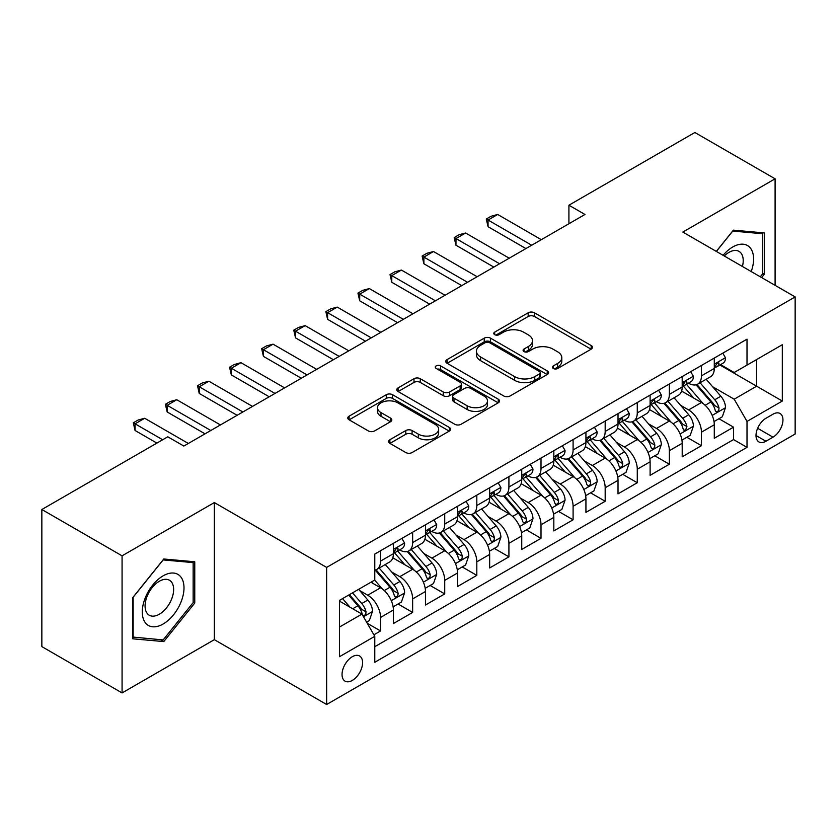 <?xml version="1.0" encoding="UTF-8"?>
<svg xmlns="http://www.w3.org/2000/svg" width="837" height="837" viewBox="0 0 837 837"><rect width="100%" height="100%" fill="white"/><g stroke="black" fill="none" stroke-linecap="round" stroke-linejoin="round"><path stroke-width="1.26" d="M553.288 368.489A3.118 1.8 0 0 0 557.693 368.489L591.163 349.165A4.457 2.574 0 0 0 592.47 347.345A4.457 2.574 0 0 0 591.163 345.524L534.466 312.797A4.457 2.574 0 0 0 528.168 312.797L494.698 332.111A3.118 1.8 0 0 0 493.788 333.388A3.118 1.8 0 0 0 494.698 334.664A3.118 1.8 0 0 0 499.114 334.664L503.445 332.163A14.25 8.234 0 0 1 523.596 332.163L528.325 334.884A14.25 8.234 0 0 1 532.499 340.711A14.25 8.234 0 0 1 528.325 346.528L523.993 349.029A3.118 1.8 0 0 0 523.083 350.295A3.118 1.8 0 0 0 523.993 351.571A3.118 1.8 0 0 0 528.398 351.571L532.73 349.071A14.25 8.234 0 0 1 552.891 349.071L557.62 351.802A14.25 8.234 0 0 1 561.794 357.619A14.25 8.234 0 0 1 557.62 363.436L553.288 365.936A3.118 1.8 0 0 0 552.368 367.213A3.118 1.8 0 0 0 553.288 368.489L553.288 365.936M352.314 680.418A14.522 8.38 120 0 0 361.804 667.623A14.522 8.38 120 0 0 359.575 655.988A14.522 8.38 120 0 0 352.314 656.71A14.522 8.38 120 0 0 342.825 669.506A14.522 8.38 120 0 0 345.053 681.14A14.522 8.38 120 0 0 352.314 680.418M389.885 439.728A4.457 2.574 0 0 0 388.588 441.538A4.457 2.574 0 0 0 389.885 443.359L405.799 452.545A4.457 2.574 0 0 0 412.097 452.545L449.26 431.086A4.457 2.574 0 0 0 450.568 429.266A4.457 2.574 0 0 0 449.26 427.445L392.563 394.719A4.457 2.574 0 0 0 386.265 394.719L349.102 416.177A4.457 2.574 0 0 0 347.794 417.998A4.457 2.574 0 0 0 349.102 419.808L368.311 430.909A4.457 2.574 0 0 0 374.61 430.909L390.523 421.722A4.457 2.574 0 0 0 391.821 419.902A4.457 2.574 0 0 0 390.523 418.082L380.992 412.589A11.917 6.884 0 0 1 377.497 407.724A11.917 6.884 0 0 1 384.853 401.362A11.917 6.884 0 0 1 397.847 402.859L435.167 424.401A11.917 6.884 0 0 1 438.661 429.266A11.917 6.884 0 0 1 431.306 435.627A11.917 6.884 0 0 1 418.322 434.131L412.097 430.542A4.457 2.574 0 0 0 405.799 430.542L389.885 439.728L389.885 443.359M214.335 502.566L122.076 555.831L41.85 509.513L41.85 646.614L122.076 692.931L214.335 639.667L326.639 704.503L326.639 567.402L214.335 502.566L214.335 639.667M775.093 285.333L775.093 178.815L682.835 232.079L795.15 296.915L326.639 567.402M775.093 178.815L694.867 132.497L568.919 205.211L568.919 223.741M41.85 509.513L167.798 436.799L183.847 446.058L584.969 214.471L568.919 205.211M503.759 395.985A4.457 2.574 0 0 0 510.057 395.985L547.22 374.526A4.457 2.574 0 0 0 548.528 372.716A4.457 2.574 0 0 0 547.22 370.896L490.524 338.158A4.457 2.574 0 0 0 484.225 338.158L447.063 359.617A4.457 2.574 0 0 0 445.755 361.438A4.457 2.574 0 0 0 447.063 363.258L503.759 395.985M437.437 369.159A3.118 1.8 0 0 1 440.597 369.598L440.597 365.895L498.245 399.176A4.457 2.574 0 0 1 499.543 400.986A4.457 2.574 0 0 1 498.245 402.806L461.072 424.265A4.457 2.574 0 0 1 454.773 424.265L398.077 391.538L398.077 387.897A4.457 2.574 0 0 0 396.78 389.718A4.457 2.574 0 0 0 398.077 391.538M398.077 387.897L413.991 378.711A4.457 2.574 0 0 1 420.289 378.711L443.275 391.988A4.457 2.574 0 0 0 449.574 391.988L460.13 385.899A4.457 2.574 0 0 0 461.438 384.078A4.457 2.574 0 0 0 460.13 382.258L436.192 368.437A3.118 1.8 0 0 1 435.282 367.171A3.118 1.8 0 0 1 437.207 365.507A3.118 1.8 0 0 1 440.597 365.895M373.898 634.802L380.553 630.952L367.234 623.272M359.659 590.545L367.715 595.201A18.152 10.483 60 0 1 380.553 617.434L393.39 610.016L393.39 623.544L412.641 612.433L398.046 604M391.747 572.016L399.804 576.672A18.152 10.483 60 0 1 412.641 598.905L425.478 591.497L425.478 605.015L444.729 593.904L430.134 585.471M423.836 553.498L431.902 558.143A18.152 10.483 60 0 1 444.729 580.376L457.567 572.968L457.567 586.496L476.818 575.375L462.223 566.942M455.935 534.969L463.991 539.614A18.152 10.483 60 0 1 476.818 561.847L489.655 554.439L489.655 567.967L508.917 556.846L494.311 548.423M488.023 516.439L496.079 521.095A18.152 10.483 60 0 1 508.917 543.328L521.744 535.91L521.744 549.438L541.005 538.327L526.4 529.894M520.112 497.91L528.168 502.566A18.152 10.483 60 0 1 541.005 524.799L553.832 517.392L553.832 530.909L573.094 519.798L558.488 511.365M552.2 479.392L560.256 484.037A18.152 10.483 60 0 1 573.094 506.27L585.931 498.862L585.931 512.38L605.182 501.269L590.577 492.836M584.289 460.863L592.345 465.508A18.152 10.483 60 0 1 605.182 487.741L618.02 480.333L618.02 493.861L637.271 482.74L622.665 474.307M616.377 442.334L624.433 446.989A18.152 10.483 60 0 1 637.271 469.222L650.108 461.804L650.108 475.332L669.359 464.211L654.754 455.788M648.466 423.804L656.522 428.46A18.152 10.483 60 0 1 669.359 450.693L682.197 443.275L682.197 456.803L701.448 445.692L701.448 432.164A18.152 10.483 -120 0 0 688.61 409.931L680.554 405.275M686.853 437.259L701.448 445.692M393.39 610.016A18.152 10.483 -120 0 0 380.553 587.783L370.927 582.228M425.478 591.497A18.152 10.483 -120 0 0 412.641 569.265L392.794 557.808M457.567 572.968A18.152 10.483 -120 0 0 444.729 550.736L424.893 539.279M489.655 554.439A18.152 10.483 -120 0 0 476.818 532.206L456.981 520.75M521.744 535.91A18.152 10.483 -120 0 0 508.917 513.677L489.07 502.221M553.832 517.392A18.152 10.483 -120 0 0 541.005 495.159L521.158 483.692M585.931 498.862A18.152 10.483 -120 0 0 573.094 476.63L553.247 465.173M618.02 480.333A18.152 10.483 -120 0 0 605.182 458.101L585.335 446.644M650.108 461.804A18.152 10.483 -120 0 0 637.271 439.571L617.424 428.115M682.197 443.275A18.152 10.483 -120 0 0 669.359 421.042L649.512 409.586M773.011 414.189L765.949 418.27A14.072 8.119 120 0 0 756.763 430.668A14.072 8.119 120 0 0 758.918 441.936A14.072 8.119 120 0 0 765.949 441.245L773.011 437.165A14.072 8.119 120 0 0 782.197 424.767A14.072 8.119 120 0 0 780.042 413.499A14.072 8.119 120 0 0 773.011 414.189M326.639 704.503L795.15 434.016L795.15 296.915M339.477 627.059L361.94 614.096L374.777 636.329L374.777 662.266L747.012 447.356L747.012 421.419L734.185 399.186L712.643 386.757M374.777 636.329L339.477 656.71L339.477 600.38L374.777 580.01L374.777 554.073L747.012 339.163L747.012 365.099L782.313 344.718L782.313 401.038L747.012 421.419M399.636 549.899L399.804 549.993A18.152 10.483 60 0 0 408.885 550.892L421.722 543.485A18.152 10.483 -120 0 0 425.478 535.167L425.478 524.799M431.725 531.369L431.902 531.464A18.152 10.483 60 0 0 440.973 532.363L453.811 524.956A18.152 10.483 -120 0 0 457.567 516.649L457.567 506.27M463.824 512.84L463.991 512.935A18.152 10.483 60 0 0 473.062 513.834L485.899 506.427A18.152 10.483 -120 0 0 489.655 498.12L489.655 487.741M495.912 494.311L496.079 494.416A18.152 10.483 60 0 0 505.15 495.316L517.988 487.898A18.152 10.483 -120 0 0 521.744 479.591L521.744 469.212M528.001 475.793L528.168 475.887A18.152 10.483 60 0 0 537.239 476.787L550.076 469.379A18.152 10.483 -120 0 0 553.832 461.061L553.832 450.693M560.089 457.264L560.256 457.358A18.152 10.483 60 0 0 569.327 458.257L582.165 450.85A18.152 10.483 -120 0 0 585.931 442.543L585.931 432.164M592.177 438.734L592.345 438.829A18.152 10.483 60 0 0 601.416 439.728L614.253 432.321A18.152 10.483 -120 0 0 618.02 424.014L618.02 413.635M624.266 420.205L624.433 420.31A18.152 10.483 60 0 0 633.515 421.21L646.342 413.792A18.152 10.483 -120 0 0 650.108 405.485L650.108 395.106M656.354 401.687L656.522 401.781A18.152 10.483 60 0 0 665.603 402.681L678.43 395.263A18.152 10.483 -120 0 0 682.197 386.956L682.197 376.587M374.777 646.708L733.536 439.571L733.536 427.163L714.285 438.274L714.285 424.757A18.152 10.483 -120 0 0 701.448 402.524L681.6 391.067M688.443 383.158L688.61 383.252A18.152 10.483 -120 0 0 697.692 384.152A18.152 10.483 -120 0 0 701.448 375.844L701.448 365.466M697.692 384.152L710.529 376.744A18.152 10.483 -120 0 0 714.285 368.426L714.285 358.058M380.553 550.736L380.553 561.104A18.152 10.483 60 0 1 376.796 569.422A18.152 10.483 60 0 1 374.777 570.154M376.796 569.422L389.634 562.004A18.152 10.483 -120 0 0 393.39 553.696L393.39 543.318M412.641 532.206L412.641 542.585A18.152 10.483 60 0 1 408.885 550.892M444.729 513.677L444.729 524.056A18.152 10.483 60 0 1 440.973 532.363M476.818 495.148L476.818 505.527A18.152 10.483 60 0 1 473.062 513.834M508.917 476.63L508.917 486.998A18.152 10.483 60 0 1 505.15 495.316M541.005 458.101L541.005 468.479A18.152 10.483 60 0 1 537.239 476.787M573.094 439.571L573.094 449.95A18.152 10.483 60 0 1 569.327 458.257M605.182 421.042L605.182 431.421A18.152 10.483 60 0 1 601.416 439.728M637.271 402.524L637.271 412.892A18.152 10.483 60 0 1 633.515 421.21M669.359 383.995L669.359 394.373A18.152 10.483 60 0 1 665.603 402.681M669.359 450.693L669.359 464.211M637.271 469.222L637.271 482.74M605.182 487.741L605.182 501.269M573.094 506.27L573.094 519.798M541.005 524.799L541.005 538.327M508.917 543.328L508.917 556.846M476.818 561.847L476.818 575.375M444.729 580.376L444.729 593.904M412.641 598.905L412.641 612.433M380.553 617.434L380.553 630.952M361.94 614.096L339.477 601.123M734.185 399.186L756.638 386.213L756.638 359.544L782.313 344.718M719.893 364.995L782.313 401.038M720.531 364.629L734.185 372.507L747.012 365.099M122.076 555.831L122.076 692.931M718.941 418.73L733.536 427.163M733.536 439.571L747.012 447.356M761.639 277.57L764.348 274.212L764.348 232.927L733.379 230.154L716.305 251.393M132.821 638.819L163.79 641.581L194.759 603.058L194.759 561.773L163.79 559.001L132.821 597.524L132.821 638.819M762.737 273.28L764.348 274.212M193.148 602.138L194.759 603.058M160.516 639.688L163.79 641.581M554.533 368.929L557.62 367.14A14.25 8.234 0 0 0 561.794 361.322L561.794 357.619M532.499 340.711L532.499 344.415A14.25 8.234 0 0 1 528.325 350.232L525.238 352.011M591.1 349.196L534.466 316.501A4.457 2.574 0 0 0 528.168 316.501L495.943 335.103M547.168 374.568L490.524 341.862A4.457 2.574 0 0 0 484.225 341.862L447.115 363.289M539.352 373.982A3.118 1.8 0 0 0 540.263 372.716A3.118 1.8 0 0 0 539.352 371.44L489.582 342.71A3.118 1.8 0 0 0 485.167 342.71L480.605 345.346A14.25 8.234 0 0 0 476.431 351.163A14.25 8.234 0 0 0 480.605 356.98L514.619 376.619A14.25 8.234 0 0 0 534.78 376.619L539.352 373.982L539.352 377.686A3.118 1.8 0 0 0 540.263 376.42L540.263 372.716M476.431 351.163L476.431 354.867A14.25 8.234 0 0 0 480.605 360.684L480.605 356.98M539.352 377.686L534.78 380.333A14.25 8.234 0 0 1 514.619 380.333L480.605 360.684M398.14 391.57L413.991 382.415L413.991 378.711M461.438 384.078L461.438 387.782A4.457 2.574 0 0 1 460.13 389.603L449.574 395.692A4.457 2.574 0 0 1 443.275 395.692L420.289 382.415A4.457 2.574 0 0 0 413.991 382.415M440.597 369.598L498.182 402.848M467.14 405.767A11.917 6.884 0 0 0 480.124 407.253A11.917 6.884 0 0 0 487.479 400.902A11.917 6.884 0 0 0 483.995 396.037L470.844 388.441A4.457 2.574 0 0 0 464.545 388.441L453.989 394.53A4.457 2.574 0 0 0 452.681 396.351A4.457 2.574 0 0 0 453.989 398.171L467.14 405.767L467.14 409.471A11.917 6.884 0 0 0 480.124 410.957A11.917 6.884 0 0 0 487.479 404.606L487.479 400.902M452.681 396.351L452.681 400.055A4.457 2.574 0 0 0 453.989 401.875L453.989 398.171M467.14 409.471L453.989 401.875M438.661 429.266L438.661 432.97A11.917 6.884 0 0 1 431.306 439.331A11.917 6.884 0 0 1 418.322 437.835L412.097 434.246A4.457 2.574 0 0 0 405.799 434.246L389.948 443.401M377.497 407.724L377.497 411.427A11.917 6.884 0 0 0 380.992 416.292L380.992 412.589M390.46 421.754L380.992 416.292M449.207 431.118L392.563 398.422A4.457 2.574 0 0 0 386.265 398.422L349.155 419.85M714.013 421.576L722.31 416.784L725.512 407.525A12.021 6.947 -120 0 0 720.835 396.236L706.166 379.255M703.237 403.696L686.476 384.298M693.695 398.046L683.975 386.788A28.814 16.635 -120 0 0 683.076 385.784M696.049 384.8L710.885 401.969A12.021 6.947 60 0 1 715.175 410.256L716.043 411.689L717.675 411.459L718.763 410.13L719.025 408.037A12.021 6.947 -120 0 0 714.735 399.751L700.077 382.771M696.928 384.528L712.862 402.974A6.131 3.536 60 0 1 714.4 405.37L719.025 408.037M722.791 353.151L725.512 357.87A12.021 6.947 60 0 1 723.022 363.195L716.932 366.711A12.021 6.947 -120 0 0 719.025 363.938L718.774 362.871L717.267 363.174L715.175 366.167A12.021 6.947 60 0 1 714.285 367.872M714.683 367.276L714.735 367.276A12.021 6.947 -120 0 0 716.932 366.711M531.694 245.231L488.055 220.037L488.055 226.701L486.287 219.012L491.099 216.239L497.68 214.471L541.319 239.675M525.918 248.568L488.055 226.701M497.68 214.471L488.055 220.037L486.287 219.012M751.218 271.554A29.494 17.033 120 0 0 732.741 246.988A29.494 17.033 120 0 0 723.074 255.306M742.429 266.48A20.193 11.655 120 0 0 739.04 251.393A20.193 11.655 120 0 0 728.933 252.397A20.193 11.655 120 0 0 724.267 255.996M716.367 251.435L732.741 231.064L762.737 233.753L762.737 273.751L760.299 276.796M760.749 232.602L762.737 233.753M181.21 601.531A29.494 17.033 120 0 0 173.573 573.042A29.494 17.033 120 0 0 145.083 598.309A29.494 17.033 120 0 0 152.721 626.798A29.494 17.033 120 0 0 181.21 601.531M171.721 598.832A20.193 11.655 120 0 0 169.451 580.24A20.193 11.655 120 0 0 146.988 596.624A20.193 11.655 120 0 0 149.258 615.216A20.193 11.655 120 0 0 171.721 598.832M133.146 637.25L133.146 597.241L163.152 559.922L193.148 562.6L193.148 602.598L163.152 639.928L132.821 637.062M191.16 561.449L193.148 562.6M681.925 440.105L690.222 435.313L693.423 426.054A12.021 6.947 -120 0 0 688.746 414.754L674.078 397.784M671.138 422.225L654.388 402.817M661.607 416.575L651.877 405.307A28.814 16.635 -120 0 0 650.987 404.313M663.961 403.329L678.797 420.498A12.021 6.947 60 0 1 683.086 428.785L683.955 430.208L685.587 429.977L686.936 426.567A12.021 6.947 -120 0 0 682.647 418.28L667.978 401.3M664.84 403.047L680.774 421.503A6.131 3.536 60 0 1 682.312 423.899L686.936 426.567M649.836 458.624L658.133 453.842L661.335 444.573A12.021 6.947 -120 0 0 656.647 433.284L641.989 416.313M639.049 440.743L622.299 421.346M629.518 435.094L619.788 423.836A28.814 16.635 -120 0 0 618.899 422.831M631.872 421.858L646.708 439.027A12.021 6.947 60 0 1 650.998 447.314L651.866 448.737L653.488 448.506L654.576 447.188L654.848 445.085A12.021 6.947 -120 0 0 650.558 436.809L635.89 419.829M632.751 421.576L648.685 440.021A6.131 3.536 60 0 1 650.223 442.428L654.848 445.085M617.748 477.153L626.034 472.371L629.246 463.102A12.021 6.947 -120 0 0 624.559 451.813L609.901 434.832M606.961 459.272L590.211 439.875M597.43 453.623L587.7 442.365A28.814 16.635 -120 0 0 586.81 441.361M599.784 440.388L614.62 457.557A12.021 6.947 60 0 1 618.899 465.843L619.778 467.266L621.399 467.036L622.487 465.717L622.749 463.614A12.021 6.947 -120 0 0 618.47 455.328L603.801 438.358M600.663 440.105L616.597 458.55A6.131 3.536 60 0 1 618.135 460.946L622.749 463.614M585.659 495.682L593.946 490.89L597.158 481.631A12.021 6.947 -120 0 0 592.47 470.342L577.812 453.361M574.873 477.801L558.122 458.404M565.341 472.152L555.611 460.894A28.814 16.635 -120 0 0 554.722 459.89M567.695 458.906L582.531 476.086A12.021 6.947 60 0 1 586.81 484.361L587.689 485.795L589.311 485.565L590.399 484.236L590.66 482.143A12.021 6.947 -120 0 0 586.381 473.857L571.713 456.887M568.564 458.634L584.498 477.08A6.131 3.536 60 0 1 586.046 479.475L590.66 482.143M690.703 371.67L693.423 376.399A12.021 6.947 60 0 1 690.933 381.714L684.844 385.24A12.021 6.947 -120 0 0 686.936 382.467L686.675 381.4L685.179 381.703L683.086 384.696A12.021 6.947 60 0 1 682.197 386.401M682.594 385.805L682.647 385.805A12.021 6.947 -120 0 0 684.844 385.24M499.605 263.76L455.966 238.555L455.966 245.231L454.198 237.541L459.011 234.758L465.592 233L509.231 258.194M493.83 267.087L455.966 245.231M465.592 233L455.966 238.555L454.198 237.541M658.614 390.199L661.335 394.928A12.021 6.947 60 0 1 658.845 400.243L652.745 403.769A12.021 6.947 -120 0 0 654.848 400.996L654.586 399.929L653.09 400.222L650.998 403.214A12.021 6.947 60 0 1 650.108 404.93M650.506 404.323L650.558 404.323A12.021 6.947 -120 0 0 652.745 403.769M467.517 282.278L423.878 257.085L423.878 263.76L422.11 256.07L426.922 253.287L433.503 251.529L477.142 276.723M461.742 285.616L423.878 263.76M433.503 251.529L423.878 257.085L422.11 256.07M626.515 408.728L629.246 413.447A12.021 6.947 60 0 1 626.756 418.772L620.656 422.287A12.021 6.947 -120 0 0 622.749 419.525L622.498 418.458L621.002 418.751L618.899 421.743A12.021 6.947 60 0 1 618.02 423.459M618.417 422.852L618.47 422.852A12.021 6.947 -120 0 0 620.656 422.287M435.428 300.807L391.789 275.614L391.789 282.278L390.021 274.588L394.834 271.816L401.415 270.058L445.054 295.252M429.653 304.145L391.789 282.278M401.415 270.058L391.789 275.614L390.021 274.588M594.427 427.257L597.158 431.976A12.021 6.947 60 0 1 594.668 437.301L588.568 440.817A12.021 6.947 -120 0 0 590.66 438.044L590.409 436.977L588.903 437.28L586.81 440.272A12.021 6.947 60 0 1 585.931 441.978M586.329 441.381L586.381 441.381A12.021 6.947 -120 0 0 588.568 440.817M403.34 319.336L359.701 294.143L359.701 300.807L357.933 293.117L362.745 290.345L369.326 288.577L412.965 313.781M397.565 322.674L359.701 300.807M369.326 288.577L359.701 294.143L357.933 293.117M553.571 514.211L561.857 509.419L565.069 500.16A12.021 6.947 -120 0 0 560.382 488.86L545.724 471.89M542.784 496.331L526.023 476.923M533.253 490.681L523.523 479.423A28.814 16.635 -120 0 0 522.633 478.419M535.607 477.435L550.432 494.604A12.021 6.947 60 0 1 554.722 502.891L555.601 504.313L557.222 504.094L558.31 502.765L558.572 500.672A12.021 6.947 -120 0 0 554.282 492.386L539.624 475.406M536.475 477.153L552.41 495.609A6.131 3.536 60 0 1 553.958 498.005L558.572 500.672M562.338 445.776L565.069 450.505A12.021 6.947 60 0 1 562.579 455.82L556.479 459.346A12.021 6.947 -120 0 0 558.572 456.573L558.321 455.506L556.814 455.809L554.722 458.802A12.021 6.947 60 0 1 553.832 460.507M554.24 459.911L554.282 459.911A12.021 6.947 -120 0 0 556.479 459.346M371.251 337.866L327.602 312.661L327.602 319.336L325.844 311.646L330.657 308.863L337.238 307.106L380.877 332.299M365.476 341.193L327.602 319.336M337.238 307.106L327.602 312.661L325.844 311.646M521.482 532.73L529.769 527.948L532.981 518.678A12.021 6.947 -120 0 0 528.293 507.389L513.636 490.419M510.696 514.849L493.935 495.452M501.164 509.21L491.434 497.942A28.814 16.635 -120 0 0 490.545 496.937M503.518 495.964L518.344 513.133A12.021 6.947 60 0 1 522.633 521.42L523.512 522.843L525.134 522.612L526.222 521.294L526.483 519.191A12.021 6.947 -120 0 0 522.194 510.915L507.536 493.935M504.387 495.682L520.321 514.138A6.131 3.536 60 0 1 521.87 516.534L526.483 519.191M530.25 464.305L532.981 469.034A12.021 6.947 60 0 1 530.491 474.349L524.391 477.875A12.021 6.947 -120 0 0 526.483 475.102L526.232 474.035L524.726 474.338L522.633 477.32A12.021 6.947 60 0 1 521.744 479.036M522.152 478.44L522.194 478.44A12.021 6.947 -120 0 0 524.391 477.875M339.163 356.384L295.513 331.19L295.513 337.866L293.756 330.176L298.568 327.393L305.139 325.635L348.788 350.829M333.377 359.722L295.513 337.866M305.139 325.635L295.513 331.19L293.756 330.176M489.383 551.259L497.68 546.477L500.892 537.208A12.021 6.947 -120 0 0 496.205 525.918L481.547 508.938M478.607 533.378L461.846 513.981M469.065 527.728L459.346 516.471A28.814 16.635 -120 0 0 458.456 515.466M471.43 514.493L486.255 531.662A12.021 6.947 60 0 1 490.545 539.949L491.424 541.372L493.045 541.141L494.133 539.823L494.395 537.72A12.021 6.947 -120 0 0 490.105 529.434L475.447 512.464M472.298 514.211L488.233 532.656A6.131 3.536 60 0 1 489.781 535.052L494.395 537.72M498.161 482.834L500.892 487.552A12.021 6.947 60 0 1 498.402 492.878L492.302 496.393A12.021 6.947 -120 0 0 494.395 493.631L494.144 492.564L492.637 492.857L490.545 495.849A12.021 6.947 60 0 1 489.655 497.565M490.063 496.958L490.105 496.958A12.021 6.947 -120 0 0 492.302 496.393M307.064 374.913L263.425 349.72L263.425 356.384L261.667 348.705L266.48 345.922L273.05 344.164L316.7 369.358M301.289 378.251L263.425 356.384M273.05 344.164L263.425 349.72L261.667 348.705M457.295 569.788L465.592 564.996L468.804 555.737A12.021 6.947 -120 0 0 464.116 544.448L449.459 527.467M446.519 551.907L429.758 532.51M436.977 546.258L427.257 535A28.814 16.635 -120 0 0 426.357 533.996M439.341 533.023L454.167 550.191A12.021 6.947 60 0 1 458.456 558.467L459.335 559.901L460.957 559.671L462.045 558.342L462.306 556.249A12.021 6.947 -120 0 0 458.017 547.963L443.359 530.993M440.21 532.74L456.144 551.185A6.131 3.536 60 0 1 457.693 553.581L462.306 556.249M466.073 501.363L468.804 506.082A12.021 6.947 60 0 1 466.314 511.407L460.214 514.922A12.021 6.947 -120 0 0 462.306 512.15L462.055 511.083L460.549 511.386L458.456 514.378A12.021 6.947 60 0 1 457.567 516.094M457.975 515.487L458.017 515.487A12.021 6.947 -120 0 0 460.214 514.922M274.975 393.442L231.336 368.249L231.336 374.913L229.568 367.223L234.391 364.451L240.962 362.693L284.611 387.887M269.2 396.78L231.336 374.913M240.962 362.693L231.336 368.249L229.568 367.223M425.206 588.317L433.503 583.525L436.705 574.266A12.021 6.947 -120 0 0 432.028 562.966L417.36 545.996M414.43 570.436L397.669 551.028M404.888 564.787L395.169 553.529A28.814 16.635 -120 0 0 394.269 552.525M407.253 551.541L422.078 568.71A12.021 6.947 60 0 1 426.368 576.996L427.236 578.419L428.868 578.2L429.956 576.871L430.218 574.778A12.021 6.947 -120 0 0 425.928 566.492L411.27 549.511M408.121 551.269L424.056 569.715A6.131 3.536 60 0 1 425.604 572.11L430.218 574.778M433.984 519.882L436.705 524.611A12.021 6.947 60 0 1 434.225 529.936L428.125 533.451A12.021 6.947 -120 0 0 430.218 530.679L429.967 529.612L428.46 529.915L426.368 532.907A12.021 6.947 60 0 1 425.478 534.613M425.876 534.016L425.928 534.016A12.021 6.947 -120 0 0 428.125 533.451M242.887 411.971L199.248 386.778L199.248 393.442L197.48 385.752L202.292 382.969L208.873 381.212L252.512 406.405M237.112 415.298L199.248 393.442M208.873 381.212L199.248 386.778L197.48 385.752M393.118 606.846L401.415 602.054L404.616 592.784A12.021 6.947 -120 0 0 399.94 581.495L385.271 564.525M382.342 588.966L374.662 580.072M372.8 583.316L371.555 581.872M375.164 570.07L389.99 587.239A12.021 6.947 60 0 1 394.279 595.525L395.148 596.948L396.78 596.718L397.868 595.4L398.13 593.297A12.021 6.947 -120 0 0 393.84 585.021L379.182 568.041M376.033 569.788L391.967 588.244A6.131 3.536 60 0 1 393.505 590.64L398.13 593.297M401.896 538.411L404.616 543.14A12.021 6.947 60 0 1 402.126 548.455L396.037 551.981A12.021 6.947 -120 0 0 398.13 549.208L397.878 548.141L396.372 548.444L394.279 551.426A12.021 6.947 60 0 1 393.39 553.142M393.788 552.546L393.84 552.546A12.021 6.947 -120 0 0 396.037 551.981M210.798 430.49L167.159 405.296L167.159 411.971L165.391 404.281L170.204 401.498L176.785 399.741L220.424 424.934M205.023 433.828L167.159 411.971M176.785 399.741L167.159 405.296L165.391 404.281M366.596 622.153L369.326 620.583L372.528 611.313A12.021 6.947 -120 0 0 367.851 600.024L358.613 589.332M350.002 607.202L342.574 598.601M340.711 601.834L339.477 600.411M348.673 595.076L357.901 605.768A12.021 6.947 60 0 1 362.191 614.055L363.059 615.477L364.691 615.247L365.779 613.929L366.041 611.826A12.021 6.947 -120 0 0 361.751 603.54L352.523 592.858M349.416 594.647L359.879 606.762A6.131 3.536 60 0 1 361.417 609.158L366.041 611.826M162.671 439.76L135.071 423.825L135.071 430.5L133.303 422.811L138.115 420.028L144.696 418.27L188.335 443.464M156.885 443.097L135.071 430.5M144.696 418.27L135.071 423.825L133.303 422.811M367.715 595.201L380.553 587.783M399.804 576.672L412.641 569.265M431.902 558.143L444.729 550.736M463.991 539.614L476.818 532.206M496.079 521.095L508.917 513.677M528.168 502.566L541.005 495.159M560.256 484.037L573.094 476.63M592.345 465.508L605.182 458.101M624.433 446.989L637.271 439.571M656.522 428.46L669.359 421.042M688.61 409.931L701.448 402.524M701.448 375.844L714.285 368.426M380.553 561.104L393.39 553.696M412.641 542.585L425.478 535.167M444.729 524.056L457.567 516.649M476.818 505.527L489.655 498.12M508.917 486.998L521.744 479.591M541.005 468.479L553.832 461.061M573.094 449.95L585.931 442.543M605.182 431.421L618.02 424.014M637.271 412.892L650.108 405.485M669.359 394.373L682.197 386.956M701.448 432.164L714.285 424.757M757.621 428.282L773.011 437.165M755.999 435.502L765.949 441.245M557.62 367.14L557.62 363.436M523.993 351.571L523.993 349.029M528.325 350.232L528.325 346.528M494.698 334.664L494.698 332.111M528.168 316.501L528.168 312.797M534.466 316.501L534.466 312.797M591.163 349.165L591.163 345.524M447.063 363.258L447.063 359.617M484.225 341.862L484.225 338.158M490.524 341.862L490.524 338.158M547.22 374.526L547.22 370.896M514.619 380.333L514.619 376.619M534.78 380.333L534.78 376.619M420.289 382.415L420.289 378.711M443.275 395.692L443.275 391.988M449.574 395.692L449.574 391.988M460.13 389.603L460.13 385.899M498.245 402.806L498.245 399.176M405.799 434.246L405.799 430.542M412.097 434.246L412.097 430.542M418.322 437.835L418.322 434.131M390.523 421.722L390.523 418.082M349.102 419.808L349.102 416.177M386.265 398.422L386.265 394.719M392.563 398.422L392.563 394.719M449.26 431.086L449.26 427.445M712.182 415.403L725.438 407.755M714.735 399.751L720.835 396.236M705.152 405.286L710.885 401.969M725.438 357.734L714.285 364.168M717.466 363.049L719.025 363.938M680.094 433.932L693.35 426.284M682.647 418.28L688.746 414.754M673.063 423.815L678.797 420.498M648.005 452.461L661.261 444.813M650.558 436.809L656.647 433.284M640.964 442.344L646.708 439.027M615.917 470.99L629.162 463.332M618.47 455.328L624.559 451.813M608.876 460.863L614.62 457.557M583.818 489.519L597.074 481.861M586.381 473.857L592.47 470.342M576.787 479.392L582.531 476.086M693.35 376.263L682.197 382.697M685.377 381.567L686.936 382.467M661.261 394.782L650.108 401.226M653.289 400.096L654.848 400.996M629.162 413.311L618.02 419.745M621.2 418.626L622.749 419.525M597.074 431.84L585.931 438.274M589.112 437.155L590.66 438.044M551.729 508.038L564.985 500.39M554.282 492.386L560.382 488.86M544.699 497.921L550.432 494.604M564.985 450.369L553.832 456.803M557.023 455.673L558.572 456.573M519.641 526.567L532.897 518.919M522.194 510.915L528.293 507.389M512.61 516.45L518.344 513.133M532.897 468.887L521.744 475.332M524.935 474.202L526.483 475.102M487.552 545.096L500.808 537.438M490.105 529.434L496.205 525.918M480.522 534.969L486.255 531.662M500.808 487.416L489.655 493.861M492.847 492.731L494.395 493.631M455.464 563.625L468.72 555.967M458.017 547.963L464.116 544.448M448.433 553.498L454.167 550.191M468.72 505.946L457.567 512.38M460.758 511.261L462.306 512.15M423.376 582.144L436.632 574.496M425.928 566.492L432.028 562.966M416.345 572.027L422.078 568.71M436.632 524.475L425.478 530.909M428.659 529.79L430.218 530.679M391.287 600.673L404.543 593.025M393.84 585.021L399.94 581.495M384.256 590.556L389.99 587.239M404.543 543.004L393.39 549.438M396.571 548.308L398.13 549.208M363.467 616.733L372.455 611.544M361.751 603.54L367.851 600.024M352.712 608.761L357.901 605.768"/></g></svg>
